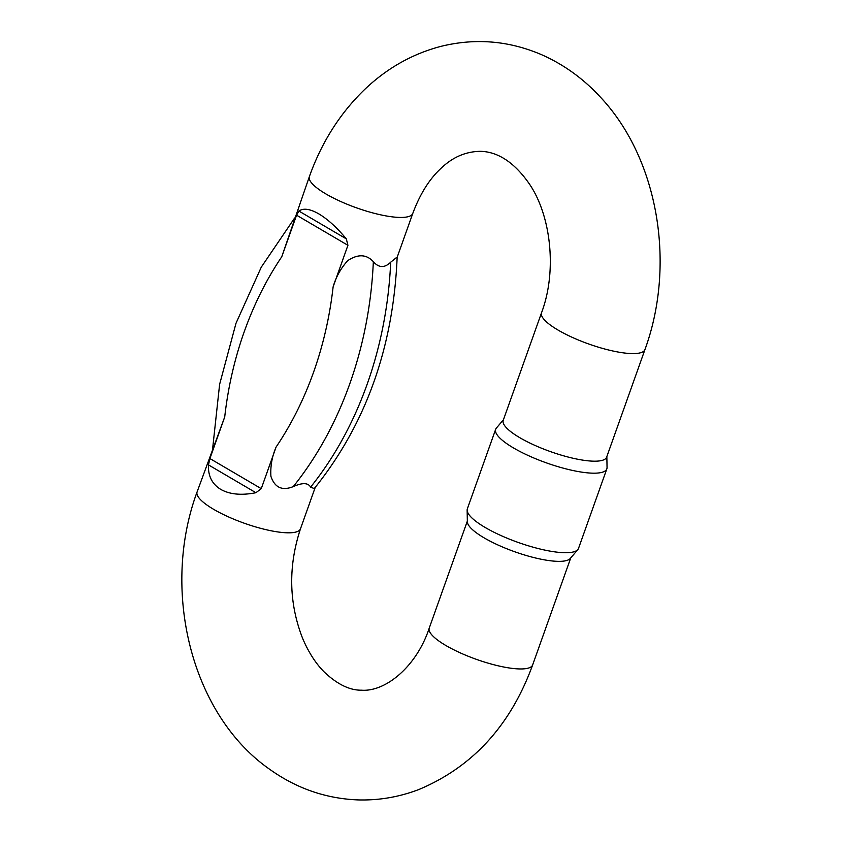 <?xml version="1.0" encoding="UTF-8"?>
<svg xmlns="http://www.w3.org/2000/svg" width="842" height="842" viewBox="0 0 842 842"><rect width="100%" height="100%" fill="white"/><g stroke="black" fill="none" stroke-linecap="round" stroke-linejoin="round"><path stroke-width="1.26" d="M390.688 262.209L397.161 257.01C393.393 347.409 365.765 424.589 314.266 488.57L310.593 487.139A332.885 255.747 -88.3 0 0 390.688 262.209C384.615 268.124 378.826 267.945 373.343 261.694A332.885 255.747 91.7 0 1 293.248 486.623C302.425 482.529 308.204 482.698 310.593 487.139M293.248 486.623C282.154 491.033 274.702 487.592 270.913 476.319C270.303 466.3 272.019 456.553 276.081 447.07A305.783 234.929 -88.3 0 0 333.116 286.89L347.925 245.296L296.573 215.184L281.754 256.778A305.783 234.929 -88.3 0 0 224.719 416.958L209.911 458.553L261.262 488.665L276.081 447.07M261.262 488.665L255.915 492.717C241.444 495.559 229.729 494.454 220.762 489.391C212.068 484.097 207.963 475.93 208.479 464.9L209.911 458.553M224.719 416.958L197.081 491.97C160.79 589.926 190.945 714.953 270.271 769.714C296.805 788.512 325.938 798.574 357.671 799.9C378.732 800.553 399.192 797.069 419.063 789.438C472.815 766.788 510.673 725.278 532.649 664.927L570.75 557.93M397.161 257.294L412.78 213.426A54.888 13.609 -160.4 0 1 399.297 217.425A54.888 13.609 -160.4 0 1 340.126 201.238A54.888 13.609 -160.4 0 1 309.372 176.599L281.754 256.778M296.573 215.184L298.868 211.037C303.404 207.9 310.077 208.858 318.865 213.91C327.738 219.215 336.884 227.529 346.315 238.865L347.925 245.296M333.116 286.89C335.937 277.039 340.821 268.282 347.757 260.62C357.945 253.874 366.47 254.221 373.343 261.694M577.822 549.594L570.318 558.446A54.888 13.609 -160.4 0 1 535.744 558.036A54.888 13.609 -160.4 0 1 484.15 537.88A54.888 13.609 -160.4 0 1 467.352 521.787L467.142 510.178A59.003 14.64 19.6 0 0 485.181 527.481A59.003 14.64 19.6 0 0 540.659 549.152A59.003 14.64 19.6 0 0 577.822 549.594A59.003 14.64 19.6 0 0 578.517 548.395L606.84 468.857A59.003 14.64 -160.4 0 1 571.423 470.183A59.003 14.64 -160.4 0 1 513.504 447.944A59.003 14.64 -160.4 0 1 495.675 429.283A59.003 14.64 -160.4 0 1 496.38 428.083L503.442 419.737M606.64 457.164A54.888 13.609 -160.4 0 1 573.697 458.395A54.888 13.609 -160.4 0 1 519.819 437.703A54.888 13.609 -160.4 0 1 503.232 420.337L541.543 312.74A54.888 13.609 19.6 0 0 588.674 343.978A54.888 13.609 19.6 0 0 644.951 349.567L606.64 457.164M606.85 456.564L607.05 467.489A59.003 14.64 -160.4 0 1 606.84 468.857M495.675 429.283L467.352 508.81A59.003 14.64 19.6 0 0 467.142 510.178M315.213 487.423L300.489 528.787A54.888 13.609 -160.4 0 1 287.006 532.797A54.888 13.609 -160.4 0 1 227.824 516.599A54.888 13.609 -160.4 0 1 197.081 491.97M467.342 521.114L429.241 628.111A54.888 13.609 19.6 0 0 476.383 659.349A54.888 13.609 19.6 0 0 532.649 664.927M255.915 492.717L208.479 464.9M298.868 211.037L346.315 238.865M300.489 528.787C288.069 566.571 288.827 603.188 302.731 638.646C308.698 652.571 315.918 663.738 324.38 672.148C337.326 684.336 349.714 690.356 361.544 690.198C385.531 691.998 416.632 666.569 429.241 628.111M309.372 176.599C321.749 141.93 340.431 112.639 365.428 88.736C387.53 67.886 412.706 53.762 440.976 46.352C475.562 37.848 509.263 40.7 542.101 54.919C564.014 64.697 583.39 78.716 600.251 96.967C658.549 158.812 676.01 264.662 644.951 349.567M412.78 213.426C420.063 193.86 429.588 178.715 441.376 168C452.87 157.054 465.9 151.497 480.477 151.328C492.454 151.592 510.189 156.917 528.492 182.693C550.794 213.952 557.509 270.535 541.543 312.74M294.647 217.973L261.283 267.146L235.992 323.296L219.615 384.362L212.7 448.102"/></g></svg>
